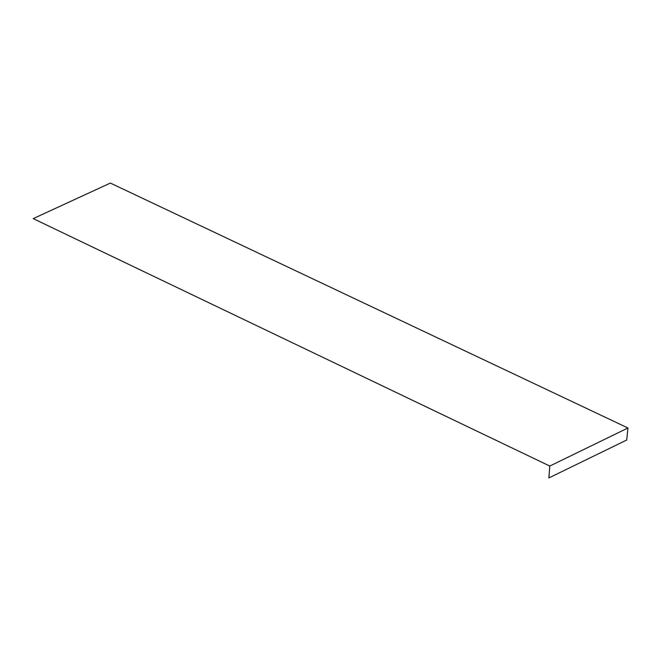 <?xml version="1.0" encoding="UTF-8"?>
<svg xmlns="http://www.w3.org/2000/svg" width="661" height="661" viewBox="0 0 661 661"><rect width="100%" height="100%" fill="white"/><g stroke="black" fill="none" stroke-linecap="round" stroke-linejoin="round"><path stroke-width="0.99" d="M627.95 427.998L626.686 440.036L548.886 477.928L549.787 466.046L627.95 427.998L110.362 183.072L33.207 218.617L549.787 466.046"/></g></svg>
